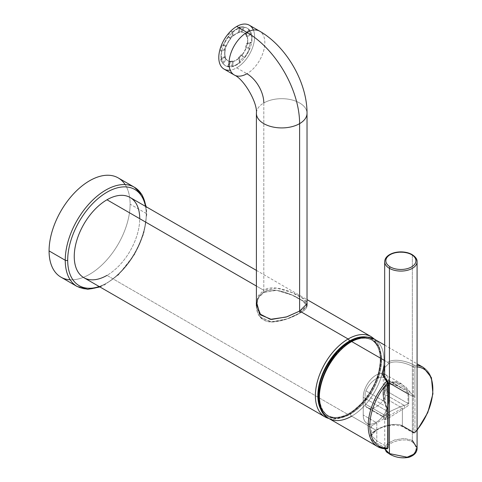 <?xml version="1.0" encoding="UTF-8"?>
<svg xmlns="http://www.w3.org/2000/svg" width="482" height="482" viewBox="0 0 482 482"><rect width="100%" height="100%" fill="white"/><g stroke="black" fill="none" stroke-linecap="round" stroke-linejoin="round"><path stroke-width="0.36" stroke-dasharray="2.41 1.81" d="M125.151 184.6A57.292 33.077 -60 0 1 130.104 204.145A57.292 33.077 -60 0 1 70.191 279.801M134.4 187.251A57.292 33.077 -60 0 1 146.263 213.478A1.735 1 180 0 1 146.775 214.189A1.735 1 180 0 1 146.263 214.894A55.557 32.077 -60 0 1 99.19 286.531A55.557 32.077 120 0 0 146.263 214.894A1.735 1 -0 0 0 146.775 214.189A1.735 1 -0 0 0 146.263 213.478A57.292 33.077 -60 0 1 121.259 271.131A57.292 33.077 -60 0 1 77.108 286.483A57.292 33.077 120 0 0 121.259 271.131A57.292 33.077 120 0 0 146.263 213.478L130.104 204.145A57.292 33.077 -60 0 1 105.094 261.804A57.292 33.077 -60 0 1 60.943 277.15M146.263 214.894A55.557 32.077 120 0 0 145.486 206.344A55.557 32.077 -60 0 1 146.263 214.894M118.235 177.918A57.292 33.077 -60 0 1 130.104 204.145L146.263 213.478A57.292 33.077 120 0 0 145.775 206.513M328.917 418.497A46.296 26.727 120 0 0 348.125 414.598L106.98 275.379A46.296 26.727 120 0 0 139.72 218.677M130.128 197.481A46.296 26.727 -60 0 1 137.225 234.577A46.296 26.727 -60 0 1 106.98 275.379A46.296 26.727 -60 0 1 83.832 277.668M256.394 286.037L263.708 290.26L256.394 286.037M106.98 275.379L348.125 414.598A46.296 26.727 120 0 0 378.37 373.803A46.296 26.727 120 0 0 371.273 336.707A46.296 26.727 -60 0 1 378.37 373.803A46.296 26.727 -60 0 1 348.125 414.598A1.735 1 -120 0 0 348.992 414.683A1.735 1 -120 0 0 349.354 413.887A44.561 25.727 120 0 0 379.708 369.73A44.561 25.727 120 0 0 365.627 336.954A44.561 25.727 -60 0 1 379.708 369.73A44.561 25.727 -60 0 1 349.354 413.887A1.735 1 60 0 1 348.992 414.683A1.735 1 60 0 1 348.125 414.598A46.296 26.727 -60 0 1 324.976 416.894M299.714 311.047C309.432 305.998 309.432 301.148 299.714 296.49C291.724 291.242 271.956 284.043 263.708 290.26L263.708 292.387L276.529 290.26L292.02 295.068L302.672 300.876L307.173 305.937L299.714 313.173L299.714 311.047L299.714 313.173C291.586 318.277 271.487 325.663 263.708 319.861C254.201 315.68 253.827 296.472 263.708 292.387C271.83 286.079 291.929 293.893 299.714 299.069C309.408 303.527 309.408 308.227 299.714 313.173L286.886 319.048L271.396 321.952L260.75 317.572L256.249 305.986L258.322 297.804L263.708 292.387L263.708 290.26L258.31 295.653L256.249 303.66M322.374 411.875A44.561 25.727 120 0 0 349.354 413.887A44.561 25.727 -60 0 1 322.374 411.875M319.446 403.723A43.693 25.227 120 0 0 349.354 413.182A43.693 25.227 120 0 0 379.997 364.326A43.693 25.227 120 0 0 357.108 338.497A43.693 25.227 -60 0 1 371.2 339.665A43.693 25.227 -60 0 1 377.894 374.677A43.693 25.227 -60 0 1 349.354 413.182A43.693 25.227 -60 0 1 327.507 415.345A43.693 25.227 -60 0 1 319.446 403.723M350.438 342.461A43.693 25.227 120 0 0 321.892 380.961A43.693 25.227 120 0 0 328.591 415.972A43.693 25.227 120 0 0 350.438 413.809L349.354 413.182L350.438 413.809A43.693 25.227 -60 0 1 319.542 395.969A43.693 25.227 -60 0 1 350.438 342.461A43.693 25.227 -60 0 1 381.328 360.295A43.693 25.227 -60 0 1 350.438 413.809A43.693 25.227 120 0 0 378.979 375.303A43.693 25.227 120 0 0 372.279 340.292A43.693 25.227 120 0 0 350.438 342.461L349.739 342.057L350.438 342.461M350.438 342.22A43.983 25.395 -60 0 1 381.533 360.174A43.983 25.395 -60 0 1 350.438 414.044A1.735 1 -120 0 0 351.661 416.171A1.735 1 60 0 1 350.438 414.044A43.983 25.395 -60 0 1 319.337 396.09A43.983 25.395 -60 0 1 350.438 342.22A43.983 25.395 120 0 0 319.337 396.09A43.983 25.395 120 0 0 350.438 414.044A43.983 25.395 120 0 0 381.533 360.174A43.983 25.395 120 0 0 350.438 342.22A1.735 1 60 0 1 350.794 341.425M383.256 372.851L387.805 381.617L387.763 410.519A18.087 10.441 120 0 0 387.733 411.477L363.223 397.331L363.223 415.044L376.791 422.877L376.791 440.928L371.489 435.379L376.791 429.727A1.157 0.669 60 0 1 376.526 430.269A1.157 0.669 60 0 1 375.972 430.203L351.661 416.171A45.718 26.396 120 0 0 381.527 375.882A45.718 26.396 120 0 0 374.52 339.25A45.718 26.396 -60 0 1 381.527 375.882A45.718 26.396 -60 0 1 351.661 416.171L375.972 430.203C382.816 425.943 397.337 421.991 403.536 426.341L414.484 432.661A45.718 26.396 120 0 0 423.383 367.459A45.718 26.396 -60 0 1 414.484 432.661A1.157 0.313 -138.5 0 0 414.996 432.776A1.157 0.313 -138.5 0 0 414.948 432.481A44.561 25.727 120 0 0 417.087 429.944A44.561 25.727 120 0 1 414.948 432.481A1.157 0.313 41.5 0 1 414.996 432.776A1.157 0.313 41.5 0 1 414.484 432.661A1.157 0.669 -60 0 1 413.55 433.011A1.157 0.669 -60 0 1 413.309 432.481A1.157 0.669 0 0 0 414.948 432.481A1.157 0.669 180 0 1 413.309 432.481L413.309 396.716A1.157 0.669 0 0 0 414.948 396.716L414.948 432.481L414.948 396.716A1.157 0.669 180 0 1 413.309 396.716L413.309 432.481L402.362 426.16L402.362 408.115L388.799 400.283L388.799 382.563L413.309 396.716A18.087 10.441 120 0 0 413.285 395.788L413.333 366.88A1.157 0.609 -61.5 0 1 414.454 365.32C407.989 361.452 394.264 357.873 387.733 362.337L384.678 360.578L387.733 362.337A1.157 0.669 60 0 1 388.552 363.753C394.33 359.686 407.127 363.145 413.333 366.88C407.127 363.145 394.33 359.686 388.552 363.753L384.678 367.561L388.552 363.753A1.157 0.669 -120 0 0 387.733 362.337C394.264 357.873 407.989 361.452 414.454 365.32A45.718 26.396 -60 0 1 417.087 365.428A45.718 26.396 120 0 0 414.454 365.32A1.157 0.892 88.5 0 1 414.924 366.85L414.924 395.782L413.333 395.836L413.333 366.88A1.157 0.669 0 0 0 414.924 366.85L414.924 395.782A19.244 11.11 -60 0 1 414.948 396.716A19.244 11.11 -60 0 0 414.924 395.782L413.333 395.836L401.343 383.684L391.095 381.449L384.16 388.131L383.756 399.301L387.763 410.525L383.256 394.125L386.437 384.136L395.698 381.473L405.567 386.703L413.285 395.782A18.087 10.441 120 0 1 413.309 396.716L388.799 382.563L388.799 400.283A18.087 10.441 -60 0 1 376.008 422.431A18.087 10.441 -60 0 1 363.223 415.044L363.223 397.331A18.087 10.441 -60 0 1 376.008 375.177A18.087 10.441 -60 0 1 388.799 382.563A18.087 10.441 -60 0 0 385.052 374.285L401.343 383.684M417.087 366.916A44.561 25.727 120 0 0 414.924 366.85A1.157 0.892 -91.5 0 0 414.454 365.32A1.157 0.609 -61.5 0 0 413.333 366.88A1.157 0.669 180 0 0 414.924 366.85A44.561 25.727 120 0 1 417.087 366.916M386.094 379.201A17.213 9.941 120 0 0 365.928 390.842A6.947 4.007 120 0 0 365.085 394.505L365.085 403.904A6.947 4.007 120 0 0 365.928 406.597A17.213 9.941 120 0 0 386.094 394.957A6.947 4.007 120 0 0 386.938 391.294L386.938 381.889A6.947 4.007 120 0 0 386.094 379.201L404.127 389.613L400.187 386.98L393.336 384.311L386.865 385.232C382.985 386.763 382.021 392.101 383.961 401.253L386.148 406.663L365.085 394.505L365.085 403.904L386.148 416.068L386.148 406.663L365.085 394.505A6.947 4.007 -60 0 1 365.928 390.842L383.961 401.253L365.928 390.842A17.213 9.941 -60 0 1 384.618 377.99A17.213 9.941 -60 0 1 386.094 379.201A6.947 4.007 -60 0 1 386.938 381.889L408.001 394.053C408.206 393.324 406.916 391.842 404.127 389.613L386.094 379.201M383.256 394.125L383.256 372.875L387.805 381.617A1.157 0.669 180 0 1 388.1 382.063A1.157 0.669 0 0 0 387.805 381.617A1.157 0.687 -55.5 0 0 387.594 381.105A1.157 0.687 -55.5 0 1 387.805 381.617L387.763 410.519A18.087 10.441 120 0 0 387.733 411.477L387.733 447.248A1.157 0.669 -60 0 1 386.564 448.778L375.617 442.458C368.26 438.572 368.375 434.487 375.972 430.203A1.157 0.669 -120 0 0 376.526 430.269A1.157 0.669 -120 0 0 376.791 429.727L371.489 435.397L376.791 440.928A1.157 0.669 -60 0 1 375.617 442.458C368.26 438.572 368.375 434.487 375.972 430.203C382.816 425.943 397.337 421.991 403.536 426.341A1.157 0.669 -60 0 1 402.615 426.697A1.157 0.669 -60 0 1 402.362 426.16C396.403 422.033 382.835 425.943 376.791 429.727C382.835 425.943 396.403 422.033 402.362 426.16L402.362 408.115L376.791 422.877C369.79 426.919 369.79 426.919 376.791 422.877C369.79 426.919 369.79 426.919 376.791 422.877L402.362 408.115L388.799 400.283A18.087 10.441 -60 0 1 380.907 418.478A18.087 10.441 -60 0 1 366.971 423.323A18.087 10.441 -60 0 1 363.223 415.044L376.791 422.877L376.791 440.928L387.733 447.248L387.733 411.477L363.223 397.331A18.087 10.441 -60 0 1 371.116 379.129A18.087 10.441 -60 0 1 385.052 374.285M376.791 422.877L371.489 425.937L376.791 422.877M413.309 432.481A1.157 0.669 120 0 0 413.55 433.011A1.157 0.669 120 0 0 414.484 432.661L403.536 426.341A1.157 0.669 -60 0 1 402.603 426.691A1.157 0.669 -60 0 1 402.362 426.16L413.309 432.481M351.661 416.171A45.718 26.396 -60 0 1 328.802 418.436M387.805 410.58L387.757 411.465L387.805 410.58M387.733 411.477A1.157 0.669 180 0 1 388.076 411.953A1.157 0.669 0 0 0 387.733 411.477M387.733 447.248A1.157 0.669 180 0 1 388.076 447.724A1.157 0.669 0 0 0 387.733 447.248L376.791 440.928A1.157 0.669 -60 0 1 375.617 442.458L386.564 448.778A1.157 0.669 120 0 0 387.733 447.248M386.944 448.881A1.157 0.892 88.6 0 1 386.564 448.778A45.718 26.396 -60 0 1 377.665 446.639M386.938 391.294L386.938 381.889L408.001 394.053L408.001 403.452L386.938 391.294A6.947 4.007 -60 0 1 386.094 394.957L404.127 405.368C406.916 404.832 408.206 404.193 408.001 403.452L386.938 391.294M365.928 406.597L383.961 417.008L382.973 416.797L387.148 413.182C390.251 411.206 395.909 408.597 404.127 405.368L386.094 394.957A17.213 9.941 -60 0 1 367.404 407.808A17.213 9.941 -60 0 1 365.928 406.597A6.947 4.007 -60 0 1 365.085 403.904L386.148 416.068L383.961 417.008L365.928 406.597M408.001 403.452C408.206 404.193 406.916 404.832 404.127 405.368C395.909 408.597 390.251 411.206 387.148 413.182L382.973 416.797L383.961 417.008A3.47 3.386 -97.8 0 1 385.275 419.232A3.47 3.386 82.2 0 0 383.961 417.008L386.148 416.068A3.47 2.006 180 0 1 386.727 416.508L385.275 419.232C383.552 420.521 384.998 419.924 389.601 417.436L405.229 407.712C407.85 406.115 409.031 404.802 408.766 403.783L408.001 403.452L408.001 394.053A3.47 2.006 -0 0 0 408.766 394.384C409.031 393.354 407.85 391.486 405.229 388.781C397.704 382.786 392.402 381.135 389.323 383.817L384.763 392.848L385.275 400.301L386.727 407.109L386.148 406.663L386.148 416.068M386.727 416.508L386.727 407.109L385.275 400.301L384.763 392.848L389.323 383.817A3.47 2.006 59.1 0 1 388.625 385.389A3.47 2.006 -120.9 0 0 389.323 383.817C392.402 381.135 397.704 382.786 405.229 388.781A3.47 0.56 127.8 0 1 404.127 389.613A3.47 0.56 -52.2 0 0 405.229 388.781C407.85 391.486 409.031 393.354 408.766 394.384L408.766 403.783C409.031 404.802 407.85 406.115 405.229 407.712L389.601 417.436A3.47 1.946 -120 0 0 387.148 413.182A3.47 1.946 60 0 1 389.601 417.436C384.998 419.924 383.552 420.521 385.275 419.232L386.727 416.508L386.727 407.109M386.148 406.663L383.961 401.253A3.47 1.03 166.9 0 0 385.275 400.301M383.961 401.253C382.021 392.101 382.985 386.763 386.865 385.232A3.47 2.006 -120.9 0 0 388.625 385.389A3.47 2.006 59.1 0 1 386.865 385.232L393.336 384.311L400.187 386.98L404.127 389.613C406.916 391.842 408.206 393.324 408.001 394.053M404.127 405.368A3.47 1.795 65.5 0 0 405.229 407.712M412.345 440.367L404.115 438.391L394.644 439.946L387.444 443.548L384.684 447.923L387.444 443.548L394.644 439.946L404.115 438.391L412.345 440.367L412.345 255.111A16.201 9.357 -0 0 0 394.686 253.086A16.201 9.357 -0 0 0 384.678 261.726A16.201 9.357 180 0 1 394.686 253.086A16.201 9.357 180 0 1 412.345 255.111L412.345 440.367A1.157 0.669 -60 0 1 411.767 441.602C399.048 435.288 375.454 448.796 390.004 454.171C396.921 458.129 404.091 458.719 411.508 455.936C417.478 451.044 417.563 446.266 411.767 441.602A1.157 0.669 120 0 0 412.345 440.367L417.087 447.959M408.766 394.384L408.766 403.783M389.655 454.122A1.157 0.669 120 0 0 390.004 454.171C396.921 458.129 404.091 458.719 411.508 455.936C417.478 451.044 417.563 446.266 411.767 441.602C399.048 435.288 375.454 448.796 390.004 454.171M412.104 254.58A1.157 0.669 -60 0 1 412.345 255.111A16.201 9.357 180 0 1 417.087 261.726M307.173 305.95L307.173 303.63L302.696 298.334L291.941 292.532L276.541 288.025L263.708 290.26M263.811 292.441C254.303 296.382 254.207 314.698 263.196 319.337C270.679 325.736 291.285 318.373 299.611 313.113C309.064 308.287 309.269 303.714 300.226 299.4C292.743 294.315 272.137 286.007 263.811 292.441L263.811 102.967A25.317 14.617 0 0 0 256.394 113.306A25.317 14.617 180 0 1 263.811 102.967L263.811 292.441L276.56 290.321L291.959 295.074L302.551 300.84L307.028 305.895L299.611 313.113L286.862 318.939L271.462 321.807L260.87 317.439L256.394 305.95L258.454 297.828L263.811 292.441M299.611 311.107L299.611 313.113L299.611 311.107M307.028 113.306A25.317 14.617 0 0 0 291.399 99.798A25.317 14.617 0 0 0 263.811 102.967A25.317 14.617 180 0 1 291.399 99.798A25.317 14.617 180 0 1 307.028 113.306M263.811 102.967A23.871 13.779 -120 0 0 246.929 73.734A25.317 14.617 120 0 0 263.467 51.423A25.317 14.617 120 0 0 259.587 31.131A25.317 14.617 -60 0 1 263.467 51.423A25.317 14.617 -60 0 1 246.929 73.734A25.317 14.617 -60 0 1 234.27 74.987M249.357 25.227A25.317 14.617 -60 0 1 253.237 45.513A25.317 14.617 -60 0 1 236.698 67.823L246.929 73.734L236.698 67.823A25.317 14.617 -60 0 1 224.04 69.083M253.393 30.053A25.317 14.617 -60 0 1 236.698 67.823A25.317 14.617 -60 0 1 230.233 70.161M252.044 38.295A21.702 12.532 120 0 0 236.698 29.432A21.702 12.532 120 0 0 221.352 56.014A21.702 12.532 120 0 0 236.698 64.871A21.702 12.532 120 0 0 252.044 38.295A21.702 12.532 120 0 0 247.549 28.36A21.702 12.532 120 0 0 230.824 34.174A21.702 12.532 120 0 0 221.352 56.014L220.991 55.804A21.702 12.532 -60 0 1 221.455 51.213L220.642 50.737A21.702 12.532 -60 0 1 222.347 44.989L223.166 45.459A21.702 12.532 -60 0 1 228.462 36.283L227.649 35.813A21.702 12.532 -60 0 1 231.776 31.451L232.589 31.926A21.702 12.532 -60 0 1 240.084 27.601L239.265 27.125A21.702 12.532 -60 0 1 243.392 26.721L244.211 27.191A21.702 12.532 -60 0 1 247.188 28.155A21.702 12.532 -60 0 1 249.507 30.252L248.688 29.776A21.702 12.532 -60 0 1 250.399 33.553L251.218 34.029A21.702 12.532 -60 0 1 251.682 38.084L252.044 38.295L251.682 38.084A21.702 12.532 -60 0 1 251.218 42.681L250.399 42.205A21.702 12.532 -60 0 1 248.688 47.959L249.507 48.435A21.702 12.532 -60 0 1 244.211 57.611L243.392 57.135A21.702 12.532 -60 0 1 239.265 61.491L240.084 61.967A21.702 12.532 -60 0 1 232.589 66.293L231.776 65.817A21.702 12.532 -60 0 1 227.649 66.227L228.462 66.703A21.702 12.532 -60 0 1 225.486 65.739A21.702 12.532 -60 0 1 223.166 63.642L222.347 63.166A21.702 12.532 -60 0 1 220.642 59.388L221.455 59.864A21.702 12.532 -60 0 1 220.991 55.804L221.352 56.014A21.702 12.532 120 0 0 225.847 65.95A21.702 12.532 120 0 0 242.573 60.136A21.702 12.532 120 0 0 252.044 38.295M251.218 34.029A21.702 12.532 -60 0 1 251.682 38.084A21.702 12.532 -60 0 1 251.218 42.681L247.374 44.115A16.201 9.357 120 0 0 247.374 37.03L251.218 34.029L250.399 33.553L246.561 36.554L247.374 37.03L251.218 34.029M246.109 34.559L245.495 34.204A16.201 9.357 -60 0 1 246.561 36.554L247.17 36.909A16.201 9.357 120 0 0 246.109 34.559L245.495 34.204L248.688 29.776L249.507 30.252L246.109 34.559A16.201 9.357 -60 0 1 247.17 36.909A16.201 9.357 -60 0 1 247.17 44.001A16.201 9.357 -60 0 1 246.109 47.573A16.201 9.357 -60 0 1 241.771 55.093A16.201 9.357 -60 0 1 239.205 57.804A16.201 9.357 -60 0 1 233.065 61.347A16.201 9.357 -60 0 1 230.498 61.6A16.201 9.357 -60 0 1 226.154 59.093L225.546 58.738L222.347 63.166A21.702 12.532 -60 0 1 220.642 59.388L224.479 56.388L225.094 56.743L221.455 59.864A21.702 12.532 -60 0 1 220.991 55.804A21.702 12.532 -60 0 1 221.455 51.213L225.299 49.773L224.479 49.303A16.201 9.357 -60 0 1 225.546 45.724L226.359 46.2L223.166 45.459A21.702 12.532 -60 0 1 228.462 36.283L230.703 38.681L229.884 38.211A16.201 9.357 -60 0 1 232.451 35.499L233.27 35.969L232.589 31.926A21.702 12.532 -60 0 1 240.084 27.601L239.409 32.427L238.59 31.957A16.201 9.357 -60 0 1 241.157 31.698L241.976 32.174L244.211 27.191A21.702 12.532 -60 0 1 249.507 30.252L246.314 34.68A16.201 9.357 120 0 0 241.976 32.174L244.211 27.191L243.392 26.721L241.157 31.698L241.771 32.053A16.201 9.357 120 0 0 239.205 32.306L238.59 31.957L239.265 27.125L240.084 27.601L239.409 32.427A16.201 9.357 120 0 0 233.27 35.969L232.589 31.926L231.776 31.451L232.451 35.499L233.065 35.855A16.201 9.357 120 0 0 230.498 38.56L228.462 36.283L230.703 38.681A16.201 9.357 120 0 0 226.359 46.2L222.347 44.989L226.154 46.079A16.201 9.357 120 0 0 225.094 49.658L224.479 49.303L220.642 50.737A21.702 12.532 -60 0 1 222.347 44.989L225.546 45.724A16.201 9.357 120 0 0 224.479 49.303L220.642 50.737L221.455 51.213L225.299 49.773A16.201 9.357 120 0 0 225.299 56.864L221.455 59.864L220.642 59.388L224.479 56.388A16.201 9.357 120 0 0 225.546 58.738L222.347 63.166L223.166 63.642L226.359 59.214L225.546 58.738A16.201 9.357 -60 0 1 224.479 56.388L225.094 56.743A16.201 9.357 120 0 0 226.154 59.093A16.201 9.357 -60 0 1 225.094 56.743A16.201 9.357 -60 0 1 225.094 49.658A16.201 9.357 -60 0 1 226.154 46.079A16.201 9.357 -60 0 1 230.498 38.56A16.201 9.357 -60 0 1 233.065 35.855A16.201 9.357 -60 0 1 239.205 32.306A16.201 9.357 -60 0 1 241.771 32.053A16.201 9.357 -60 0 1 246.109 34.559L246.314 34.68A16.201 9.357 120 0 0 244.44 32.915A16.201 9.357 120 0 0 241.976 32.174L241.771 32.053A16.201 9.357 -60 0 1 244.235 32.794A16.201 9.357 -60 0 1 246.109 34.559M245.495 34.204L248.688 29.776A21.702 12.532 -60 0 1 250.399 33.553L246.561 36.554A16.201 9.357 120 0 0 245.495 34.204M238.59 31.957L239.265 27.125A21.702 12.532 -60 0 1 243.392 26.721L241.157 31.698A16.201 9.357 120 0 0 238.59 31.957M229.884 38.211L227.649 35.813A21.702 12.532 -60 0 1 231.776 31.451L232.451 35.499A16.201 9.357 120 0 0 229.884 38.211M230.703 38.681A16.201 9.357 120 0 0 226.359 46.2L226.154 46.079A16.201 9.357 -60 0 1 230.498 38.56L230.703 38.681M225.299 49.773A16.201 9.357 120 0 0 225.299 56.864L225.094 56.743A16.201 9.357 -60 0 1 225.094 49.658L225.299 49.773M226.359 59.214A16.201 9.357 120 0 0 228.239 60.979A16.201 9.357 120 0 0 230.703 61.72L230.498 61.6A16.201 9.357 -60 0 1 228.034 60.859A16.201 9.357 -60 0 1 226.154 59.093L226.359 59.214A16.201 9.357 120 0 0 230.703 61.72L228.462 66.703A21.702 12.532 -60 0 1 223.166 63.642L226.359 59.214M229.884 61.244L230.703 61.72L228.462 66.703L227.649 66.227L229.884 61.244L230.498 61.6A16.201 9.357 120 0 0 233.065 61.347L232.451 60.991A16.201 9.357 -60 0 1 229.884 61.244A16.201 9.357 120 0 0 232.451 60.991L231.776 65.817L232.589 66.293L233.27 61.467L232.451 60.991L231.776 65.817A21.702 12.532 -60 0 1 227.649 66.227L229.884 61.244M240.084 61.967A21.702 12.532 -60 0 1 232.589 66.293L233.27 61.467A16.201 9.357 120 0 0 239.409 57.918L240.084 61.967L239.265 61.491L238.59 57.448L239.409 57.918L240.084 61.967M241.771 55.093L241.157 54.737A16.201 9.357 -60 0 1 238.59 57.448L239.205 57.804A16.201 9.357 120 0 0 241.771 55.093L243.392 57.135L244.211 57.611L241.976 55.213A16.201 9.357 120 0 0 246.314 47.694L249.507 48.435A21.702 12.532 -60 0 1 244.211 57.611L241.976 55.213A16.201 9.357 120 0 0 246.314 47.694L249.507 48.435L246.109 47.573A16.201 9.357 120 0 0 247.17 44.001L246.561 43.645A16.201 9.357 -60 0 1 245.495 47.224L246.109 47.573A16.201 9.357 -60 0 1 241.771 55.093M241.157 54.737L243.392 57.135A21.702 12.532 -60 0 1 239.265 61.491L238.59 57.448A16.201 9.357 120 0 0 241.157 54.737M247.17 44.001L246.561 43.645L250.399 42.205L251.218 42.681L247.374 44.115A16.201 9.357 120 0 0 247.374 37.03L247.17 36.909A16.201 9.357 -60 0 1 247.17 44.001M246.561 43.645L250.399 42.205A21.702 12.532 -60 0 1 248.688 47.959L245.495 47.224A16.201 9.357 120 0 0 246.561 43.645M233.27 61.467A16.201 9.357 120 0 0 239.409 57.918L239.205 57.804A16.201 9.357 -60 0 1 233.065 61.347L233.27 61.467M239.409 32.427A16.201 9.357 120 0 0 233.27 35.969L233.065 35.855A16.201 9.357 -60 0 1 239.205 32.306L239.409 32.427M99.925 286.959L104.642 284.82L118.331 274.969L134.924 253.96L143.69 233.848L146.775 214.189L146.221 206.772M256.394 270.378L307.028 299.611M374.761 339.388L381.244 355.409L377.918 377.442L366.019 399.301L348.992 414.683L333.074 419.189L329.049 418.575M328.591 415.972L327.507 415.345M384.678 345.112L417.087 363.826M417.087 430.299L414.996 432.776L413.55 433.011L402.603 426.691C393.987 423.841 385.299 425.028 376.55 430.257C373.556 431.884 371.869 433.589 371.489 435.373L371.489 425.937L366.971 423.323M384.678 378.027L384.684 394.758C385.214 386.932 387.395 386.462 388.625 385.389L391.01 384.552C391.288 383.72 394.348 384.534 400.187 386.98L384.618 377.99M384.775 448.814L384.684 419.762L382.973 416.797L367.404 407.808M372.279 340.292L371.2 339.665M256.249 305.95L256.249 303.63M307.028 305.913L307.028 304.546M247.549 28.36L247.188 28.155M225.847 65.95L225.486 65.739"/><path stroke-width="0.72" d="M70.191 279.801A57.292 33.077 -60 0 1 49.08 250.923A57.292 33.077 -60 0 1 79.578 187.986A57.292 33.077 -60 0 1 125.151 184.6M65.245 260.256A57.292 33.077 120 0 0 77.108 286.483A57.292 33.077 -60 0 1 65.245 260.256A1.735 1 -0 0 0 67.697 260.256A55.557 32.077 120 0 0 99.19 286.531A55.557 32.077 -60 0 1 67.697 260.256A1.735 1 180 0 1 65.245 260.256A57.292 33.077 -60 0 1 90.248 202.603A57.292 33.077 -60 0 1 134.4 187.251A57.292 33.077 120 0 0 90.248 202.603A57.292 33.077 120 0 0 65.245 260.256L49.08 250.923L65.245 260.256M99.925 286.959L87.724 289.314L77.108 286.483L60.943 277.15A57.292 33.077 -60 0 1 49.08 250.923A57.292 33.077 -60 0 1 74.089 193.27A57.292 33.077 -60 0 1 118.235 177.918L134.4 187.251L142.16 195.029L146.221 206.772M145.486 206.344A55.557 32.077 120 0 0 103.064 194.704A55.557 32.077 120 0 0 67.697 260.256A55.557 32.077 -60 0 1 103.064 194.704A55.557 32.077 -60 0 1 145.486 206.344M145.775 206.513A57.292 33.077 120 0 0 134.4 187.251M139.72 218.677A46.296 26.727 120 0 0 106.98 199.777A46.296 26.727 120 0 0 74.246 256.478A46.296 26.727 120 0 0 106.98 275.379M256.394 301.413L259.732 313.872L270.324 319.355L286.218 317.036L299.714 311.047L348.125 338.997A46.296 26.727 120 0 0 317.879 379.792A46.296 26.727 120 0 0 324.976 416.894L83.832 277.668A46.296 26.727 -60 0 1 76.74 240.572A46.296 26.727 -60 0 1 106.98 199.777L256.394 286.037L106.98 199.777A46.296 26.727 -60 0 1 130.128 197.481L256.394 270.378M256.249 303.66L260.726 314.981L271.48 319.458L286.88 316.813L299.714 311.047L348.125 338.997A1.735 1 60 0 1 349.354 341.123A44.561 25.727 -60 0 1 365.627 336.954A44.561 25.727 120 0 0 349.354 341.123A1.735 1 -120 0 0 348.125 338.997A46.296 26.727 -60 0 1 371.273 336.707A46.296 26.727 120 0 0 348.125 338.997A46.296 26.727 -60 0 0 317.879 379.792A46.296 26.727 -60 0 0 324.976 416.894A46.296 26.727 120 0 0 328.917 418.497M349.354 341.123A44.561 25.727 120 0 0 321.916 375.46A44.561 25.727 120 0 0 322.374 411.875A44.561 25.727 -60 0 1 321.916 375.46A44.561 25.727 -60 0 1 349.354 341.123M349.354 341.834A43.693 25.227 120 0 0 319.446 403.723A43.693 25.227 -60 0 1 349.354 341.834L349.739 342.057L349.354 341.834A43.693 25.227 -60 0 1 357.108 338.497A43.693 25.227 120 0 0 349.354 341.834M384.678 345.112L374.52 339.25L366.519 336.978C361.506 336.791 356.264 338.274 350.794 341.425C323.374 355.77 307.377 407.929 328.802 418.436A45.718 26.396 -60 0 1 321.795 381.798A45.718 26.396 -60 0 1 351.661 341.515L384.678 360.578L351.661 341.515A45.718 26.396 -60 0 1 374.52 339.25A45.718 26.396 120 0 0 351.661 341.515A1.735 1 -120 0 0 350.794 341.425A1.735 1 60 0 1 351.661 341.515A45.718 26.396 120 0 0 321.795 381.798A45.718 26.396 120 0 0 328.802 418.436A45.718 26.396 120 0 0 351.661 416.171M350.794 341.425A1.735 1 -120 0 0 350.438 342.22M417.087 363.826L423.383 367.459A45.718 26.396 120 0 0 417.087 365.428A45.718 26.396 -60 0 1 423.383 367.459L431.426 377.665L432.92 393.812L427.775 412.616L417.087 430.299M386.944 448.881L388.076 447.724L388.1 382.063L387.594 381.105A1.157 0.687 -55.5 0 0 386.588 381.413A1.157 0.313 41.5 0 1 387.757 382.533A44.561 25.727 120 0 0 369.833 425.696A44.561 25.727 120 0 0 387.733 448.194A1.157 0.892 88.6 0 1 386.944 448.881L377.665 446.639A45.718 26.396 -60 0 1 386.588 381.413A45.718 26.396 120 0 0 377.665 446.639A45.718 26.396 120 0 0 386.564 448.778A1.157 0.892 -91.4 0 0 387.733 448.194A1.157 0.669 0 0 0 388.076 447.724A1.157 0.669 180 0 1 387.733 448.194L387.733 412.423A1.157 0.669 0 0 0 388.076 411.953A1.157 0.669 180 0 1 387.733 412.423A19.244 11.11 -60 0 1 387.757 411.465L387.757 382.533A1.157 0.669 0 0 0 388.1 382.063A1.157 0.669 180 0 1 387.757 382.533A1.157 0.313 -138.5 0 0 386.588 381.413L381.937 373.737L384.678 364.814L381.937 373.737L386.588 381.413A1.157 0.687 -55.5 0 1 387.594 381.105C384.72 378.96 383.274 376.219 383.256 372.875L384.678 367.561L383.256 372.851M417.087 429.944A44.561 25.727 120 0 0 432.848 389.329A44.561 25.727 120 0 0 417.087 366.916A44.561 25.727 120 0 1 432.848 389.329A44.561 25.727 120 0 1 417.087 429.944M387.757 411.465L387.757 382.533A44.561 25.727 120 0 0 369.833 425.696A44.561 25.727 120 0 0 387.733 448.194L387.733 412.423A19.244 11.11 -60 0 1 387.757 411.465L387.805 410.58M389.426 453.598L384.829 448.935L389.426 453.598A1.157 0.669 120 0 0 389.655 454.122A1.157 0.669 -60 0 1 389.426 453.598L389.426 268.341L389.426 453.598L407.133 457.207L414.333 453.99L417.087 447.923L414.333 453.99L407.133 457.207L389.426 453.598M412.104 254.58C408.923 252.803 405.163 251.905 400.825 251.881C396.499 251.923 392.764 252.833 389.613 254.61C386.437 256.484 384.793 258.858 384.678 261.726A16.201 9.357 -0 0 0 389.426 268.341A16.201 9.357 -0 0 0 407.085 270.372A16.201 9.357 -0 0 0 417.087 261.726A16.201 9.357 -0 0 0 412.345 255.111A1.157 0.669 120 0 0 412.104 254.58A1.157 0.669 120 0 0 411.526 254.641A1.157 0.669 -60 0 1 412.104 254.58C415.641 256.948 417.304 259.328 417.087 261.726A16.201 9.357 180 0 1 407.085 270.372A16.201 9.357 180 0 1 389.426 268.341A1.157 0.669 -60 0 1 390.245 266.926A15.044 8.688 -0 0 0 411.526 266.926A15.044 8.688 -0 0 0 411.526 254.641A15.044 8.688 180 0 1 411.526 266.926A15.044 8.688 180 0 1 390.245 266.926A15.044 8.688 180 0 1 390.245 254.641A15.044 8.688 180 0 1 411.526 254.641A15.044 8.688 -0 0 0 390.245 254.641A15.044 8.688 -0 0 0 390.245 266.926A1.157 0.669 120 0 0 389.426 268.341A16.201 9.357 180 0 1 384.678 261.726L384.678 378.027M390.004 454.171A1.157 0.669 -60 0 1 389.655 454.122L386.389 451.652L384.775 448.814M412.345 440.367L417.087 447.923C417.195 452.243 414.454 455.376 408.869 457.316C401.952 458.569 395.553 457.508 389.667 454.128M299.714 311.047L307.173 303.618M256.394 305.913L256.394 113.306A25.317 14.617 0 0 0 272.023 126.808A25.317 14.617 0 0 0 299.611 123.639L299.611 311.107L299.611 123.639A25.317 14.617 0 0 0 307.028 113.306A25.317 14.617 180 0 1 299.611 123.639A74.505 43.019 -120 0 0 246.929 32.39A25.317 14.617 -60 0 1 259.587 31.131A25.317 14.617 120 0 0 246.929 32.39A74.505 43.019 60 0 1 299.611 123.639A25.317 14.617 180 0 1 272.023 126.808A25.317 14.617 180 0 1 256.394 113.306C257.683 102.847 243.97 79.096 234.27 74.987A25.317 14.617 -60 0 1 230.39 54.701A25.317 14.617 -60 0 1 246.929 32.39A25.317 14.617 120 0 0 230.39 54.701A25.317 14.617 120 0 0 234.27 74.987A25.317 14.617 120 0 0 246.929 73.734A23.871 13.779 60 0 1 263.811 102.967M234.27 74.987L224.04 69.083A25.317 14.617 -60 0 1 220.16 48.79A25.317 14.617 -60 0 1 236.698 26.48L246.929 32.39L236.698 26.48A25.317 14.617 -60 0 1 249.357 25.227L259.587 31.131C286.447 46.477 307.173 82.374 307.028 113.306L307.028 304.546M230.233 70.161A25.317 14.617 -60 0 1 219.099 53.52A25.317 14.617 -60 0 1 236.698 26.48A25.317 14.617 -60 0 1 253.393 30.053M307.028 299.611L371.273 336.707L374.761 339.388M324.976 416.894L329.049 418.575M377.665 446.639L328.802 418.436M417.087 447.923L417.087 261.726"/></g></svg>
